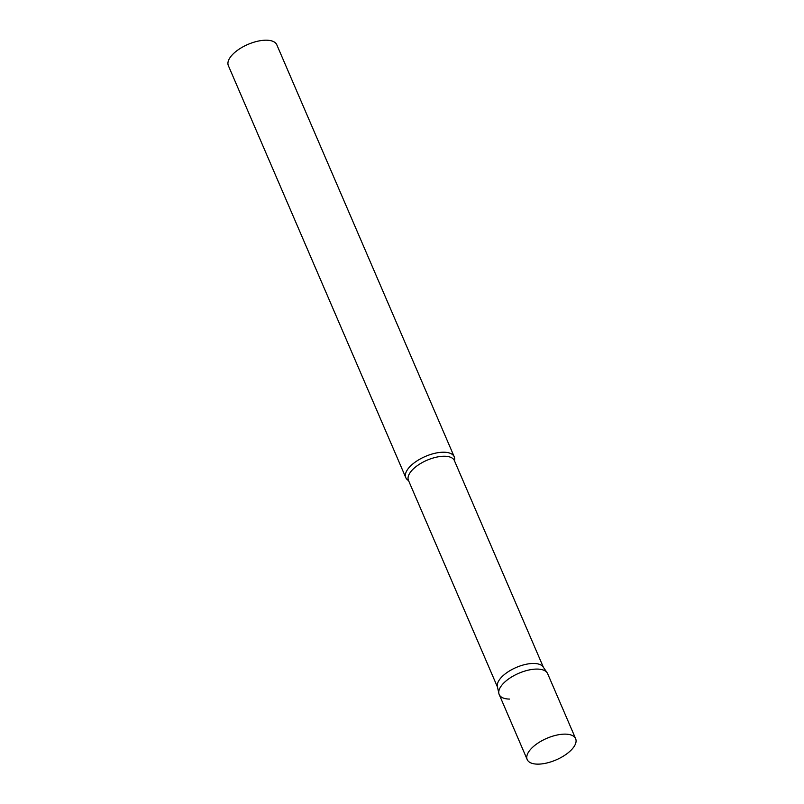 <?xml version="1.0" encoding="UTF-8"?>
<svg xmlns="http://www.w3.org/2000/svg" width="804" height="804" viewBox="0 0 804 804"><rect width="100%" height="100%" fill="white"/><g stroke="black" fill="none" stroke-linecap="round" stroke-linejoin="round"><path stroke-width="1.21" d="M575.644 738.705L547.635 673.651A26.371 11.748 156.7 0 0 528.419 670.114A26.371 11.748 156.7 0 0 503.033 683.792A26.371 11.748 156.7 0 0 499.194 694.505L527.203 759.569A26.371 11.748 156.7 0 0 546.418 763.096A26.371 11.748 156.7 0 0 571.805 749.428A26.371 11.748 156.7 0 0 575.644 738.705A26.371 11.748 156.7 0 0 556.438 735.168A26.371 11.748 156.7 0 0 531.052 748.846A26.371 11.748 156.7 0 0 527.203 759.569M498.872 693.52L497.395 686.636A25.004 11.135 -23.3 0 1 508.691 671.43A25.004 11.135 -23.3 0 1 533.826 663.461A25.004 11.135 -23.3 0 1 543.142 666.938L547.132 672.737A26.371 11.748 -23.3 0 0 537.303 669.079A26.371 11.748 -23.3 0 0 510.791 677.491A26.371 11.748 -23.3 0 0 498.872 693.52A26.371 11.748 -23.3 0 0 509.515 699.078M408.532 480.551A26.371 11.748 -23.3 0 1 405.799 477.656A26.371 11.748 -23.3 0 1 416.482 461.235A26.371 11.748 -23.3 0 1 443.908 452.22A26.371 11.748 -23.3 0 1 454.24 456.793A26.371 11.748 -23.3 0 1 454.461 460.772M405.799 477.656L228.356 65.637A26.371 11.748 -23.3 0 1 239.039 49.215A26.371 11.748 -23.3 0 1 266.466 40.2A26.371 11.748 -23.3 0 1 276.797 44.773L454.24 456.793M497.505 687.118L408.442 480.34A25.004 11.135 -23.3 0 1 418.582 464.782A25.004 11.135 -23.3 0 1 444.582 456.24A25.004 11.135 -23.3 0 1 454.371 460.571L454.371 460.561M543.424 667.35L454.371 460.571"/></g></svg>
